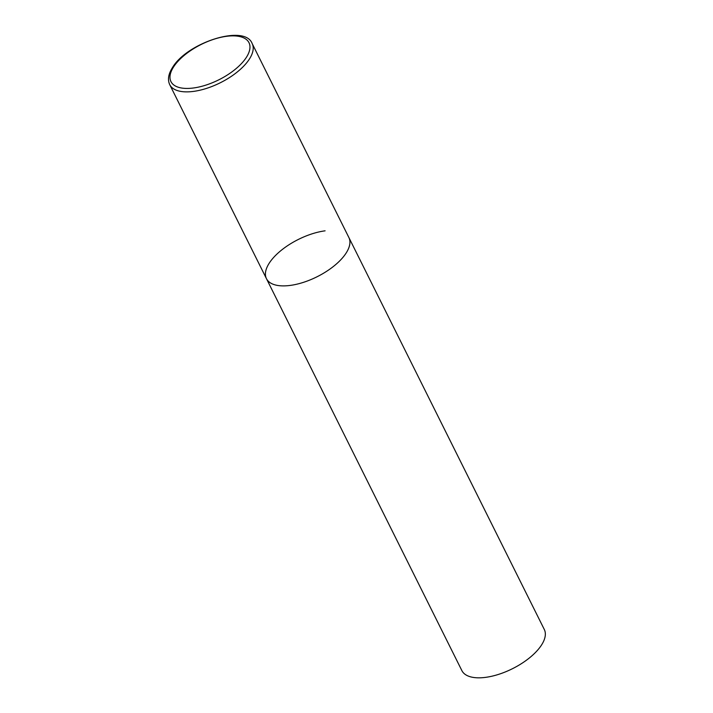 <?xml version="1.0" encoding="UTF-8"?>
<svg xmlns="http://www.w3.org/2000/svg" width="713" height="713" viewBox="0 0 713 713"><rect width="100%" height="100%" fill="white"/><g stroke="black" fill="none" stroke-linecap="round" stroke-linejoin="round"><path stroke-width="1.07" d="M346.179 252.981A46.06 20.873 -26.5 0 0 348.898 237.572A46.06 20.873 153.5 0 1 334.388 265.682A46.06 20.873 153.5 0 1 290.262 285.414A46.06 20.873 153.5 0 1 266.457 278.676A46.06 20.873 -26.5 0 0 303.408 282.366A46.06 20.873 -26.5 0 0 346.179 252.981M169.73 84.66A46.06 20.873 -26.5 0 0 206.672 88.35A46.06 20.873 -26.5 0 0 249.452 58.974A46.06 20.873 -26.5 0 0 252.17 43.564C244.835 23.85 186.949 42.655 172.43 67.655C168.348 74.099 167.448 79.776 169.73 84.66L266.457 278.676A46.06 20.873 153.5 0 1 280.967 250.557A46.06 20.873 153.5 0 1 325.092 230.825M252.17 43.564L544.313 629.508A46.06 20.873 153.5 0 1 529.795 657.618A46.06 20.873 153.5 0 1 485.678 677.35A46.06 20.873 153.5 0 1 461.872 670.612L266.457 278.676M246.422 57.29A43.6 19.759 -26.5 0 0 226.458 36.318A43.6 19.759 -26.5 0 0 173.517 67.022A43.6 19.759 -26.5 0 0 193.49 87.984A43.6 19.759 -26.5 0 0 246.422 57.29"/></g></svg>
